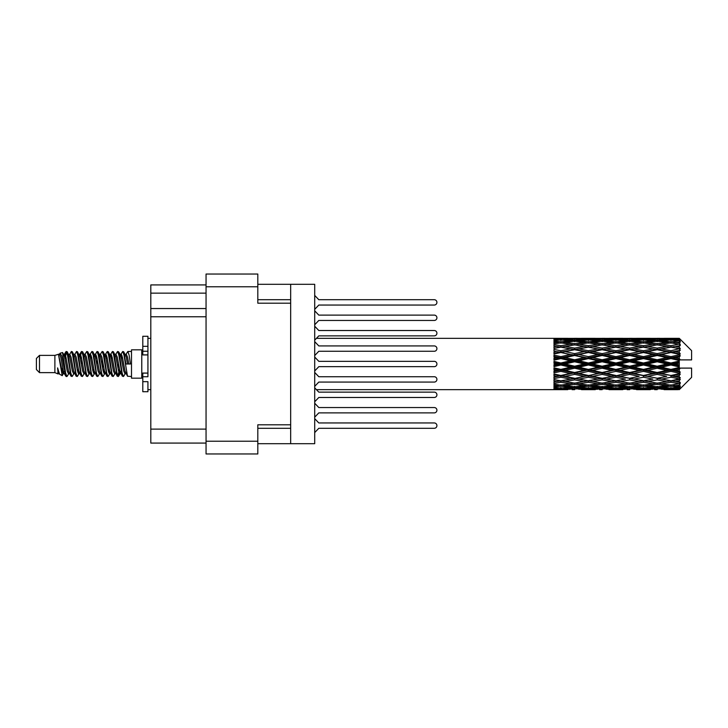 <?xml version="1.0" encoding="UTF-8"?>
<svg xmlns="http://www.w3.org/2000/svg" width="728" height="728" viewBox="0 0 728 728"><rect width="100%" height="100%" fill="white"/><g stroke="black" fill="none" stroke-linecap="round" stroke-linejoin="round"><path stroke-width="1.09" d="M290.672 424.797L257.812 424.797L257.812 453.963L206.051 453.963L206.051 274.037L257.812 274.037L257.812 303.203L290.672 303.203L290.672 443.689L257.812 443.689M290.672 443.689L314.705 443.689L314.705 284.311L290.672 284.311L290.672 303.203M257.812 284.311L290.672 284.311M206.051 293.138L150.805 293.138L150.805 284.921L206.051 284.921M206.051 443.079L150.805 443.079L150.805 429.111L206.051 429.111M206.051 316.762L150.805 316.762L150.805 429.111M150.805 293.138L150.805 308.545L206.051 308.545M150.805 316.762L150.805 308.545M314.705 417.171L318.809 412.885L434.243 412.885A2.666 2.666 -90 0 0 436.918 410.21A2.666 2.666 -90 0 0 434.243 407.544L318.809 407.544L314.705 403.248M314.705 324.752L318.809 320.457L434.243 320.457A2.666 2.666 -90 0 0 436.918 317.79A2.666 2.666 -90 0 0 434.243 315.115L318.809 315.115L314.705 310.829M314.705 309.345L318.809 305.05L434.243 305.05A2.666 2.666 -90 0 0 436.918 302.384A2.666 2.666 -90 0 0 434.243 299.709L318.809 299.709L314.705 295.422M314.705 432.578L318.809 428.291L434.243 428.291A2.666 2.666 -90 0 0 436.918 425.616A2.666 2.666 -90 0 0 434.243 422.95L318.809 422.95L314.705 418.655M318.809 428.291L434.243 428.291M434.243 422.95L318.809 422.95M318.809 320.457L434.243 320.457M434.243 315.115L318.809 315.115M318.809 412.885L434.243 412.885M434.243 407.544L318.809 407.544M318.809 305.05L434.243 305.05M434.243 299.709L318.809 299.709M314.705 340.149L318.809 335.863L434.243 335.863A2.666 2.666 -90 0 0 436.918 333.187A2.666 2.666 -90 0 0 434.243 330.521L318.809 330.521L314.705 326.235M318.809 335.863L434.243 335.863M434.243 330.521L318.809 330.521M314.705 401.765L318.809 397.479L434.243 397.479A2.666 2.666 -90 0 0 436.918 394.813A2.666 2.666 -90 0 0 434.243 392.137L318.809 392.137L314.705 387.851M318.809 397.479L434.243 397.479M434.243 392.137L318.809 392.137M314.705 370.962L318.809 366.666L434.243 366.666A2.666 2.666 -90 0 0 436.918 364A2.666 2.666 -90 0 0 434.243 361.334L318.809 361.334L314.705 357.039M318.809 366.666L434.243 366.666M434.243 361.334L318.809 361.334M314.705 386.368L318.809 382.073L434.243 382.073A2.666 2.666 -90 0 0 436.918 379.406A2.666 2.666 -90 0 0 434.243 376.731L318.809 376.731L314.705 372.445M318.809 382.073L434.243 382.073L318.809 382.073M434.243 376.731L318.809 376.731L434.243 376.731M314.705 355.555L318.809 351.269L434.243 351.269A2.666 2.666 -90 0 0 436.918 348.594A2.666 2.666 -90 0 0 434.243 345.927L318.809 345.927L314.705 341.632M318.809 351.269L434.243 351.269L318.809 351.269M434.243 345.927L318.809 345.927L434.243 345.927M39.485 372.627L39.485 355.373L36.4 358.458L36.4 369.542L39.485 372.627L54.882 372.627L58.094 373.955L58.677 373.346L58.213 373.746L59.496 373.746M39.485 355.373L54.882 355.373L54.882 372.627M131.495 364L131.495 378.169L141.769 378.169L141.769 349.831L131.495 349.831L131.495 364M54.882 355.373L58.458 354.281L62.235 375.666L59.523 374.174L57.594 367.886L58.094 373.955M62.745 367.94L62.071 370.952M62.235 375.666L64.628 370.907M60.087 353.216L62.544 352.534L64.31 364L64.31 368.796L61.825 356.056L60.087 353.216L59.023 354.654L59.496 354.254L60.779 357.102L63.345 370.898L64.164 373.346L65.047 373.419M115.506 354.654L117.581 351.469L118.864 355.137L122.349 376.212L123.714 376.212L125.607 373.009M117.581 351.469L118.582 351.788L119.501 355.137L122.077 372.863L123.36 376.531M120.466 354.991L122.713 351.469L123.997 355.137L127.491 376.212L131.495 376.531M125.78 354.654L127.846 351.469L129.129 355.137L130.421 364L125.926 364L123.714 351.788L126.244 357.102L127.527 364M64.31 368.796L66.23 376.531L67.24 376.212L69.124 373.009M64.31 364L65.593 372.863L66.876 376.531M64.628 357.093L66.23 351.469L67.513 355.137L71.007 376.212L72.372 376.212L74.083 373.346M66.23 351.469L67.24 351.788L68.159 355.137L70.725 372.863L72.008 376.531M68.478 354.254L69.761 354.254L71.371 351.469L72.654 355.137L76.14 376.212L77.505 376.212L79.388 373.009M77.869 372.381L78.378 369.142M71.371 351.469L72.372 351.788L73.291 355.137L75.858 372.863L77.141 376.531M78.324 373.419L78.751 370.907M73.61 354.254L74.893 354.254L76.504 351.469L77.787 355.137L81.272 376.212L82.637 376.212L84.348 373.346M76.504 351.469L77.505 351.788L78.424 355.137L80.999 372.863L82.282 376.531M80.025 357.093L81.636 351.469L82.919 355.137L86.414 376.212L87.779 376.212L89.48 373.346M88.133 372.381L88.643 369.142M81.636 351.469L82.637 351.788L83.565 355.137L86.132 372.863L87.415 376.531M88.598 373.419L89.016 370.907M84.703 354.654L86.769 351.469L88.052 355.137L91.546 376.212L92.911 376.212L94.795 373.009M93.275 372.381L93.785 369.142M86.769 351.469L87.779 351.788L88.698 355.137L91.264 372.863L92.547 376.531M93.73 373.419L94.158 370.907M89.662 354.991L91.91 351.469L93.193 355.137L96.678 376.212L98.043 376.212L99.754 373.346M91.91 351.469L92.911 351.788L93.83 355.137L96.396 372.863L97.679 376.531M94.149 354.254L95.441 354.254L97.042 351.469L98.326 355.137L101.811 376.212L103.176 376.212L105.059 373.009M103.54 372.381L104.049 369.142M97.042 351.469L98.043 351.788L98.963 355.137L101.538 372.863L102.821 376.531M103.995 373.419L104.422 370.907M100.1 354.654L102.175 351.469L103.458 355.137L106.952 376.212L108.317 376.212L110.201 373.009M108.672 372.381L109.182 369.142M102.175 351.469L103.176 351.788L104.104 355.137L106.67 372.863L107.953 376.531M109.136 373.419L109.564 370.907M105.059 354.991L107.307 351.469L108.59 355.137L112.085 376.212L113.45 376.212L115.16 373.346M107.307 351.469L108.317 351.788L109.236 355.137L111.803 372.863L113.086 376.531M110.201 354.991L112.449 351.469L113.732 355.137L117.217 376.212L118.582 376.212L119.829 370.907M117.9 376.276L119.456 369.142M112.449 351.469L113.45 351.788L114.369 355.137L116.935 372.863L118.218 376.531M65.001 358.859L66.557 351.724M80.398 358.859L80.917 355.619M90.299 357.093L90.727 354.582M90.672 358.859L91.182 355.619M95.432 357.093L95.859 354.582M95.805 358.859L96.314 355.619M105.706 357.093L106.133 354.582M106.079 358.859L106.588 355.619M110.838 357.093L111.266 354.582M111.211 358.859L111.721 355.619M121.112 357.093L121.531 354.582M121.485 358.859L121.995 355.619M122.713 351.469L123.714 351.788M675.247 364L679.279 363.054L679.279 364.946L675.247 364L670.952 364L615.915 375.876L574.629 383.128L565.155 381.572L574.629 379.898L584.093 381.572L588.388 380.871L592.683 381.572L602.156 379.898L611.611 381.572L602.156 383.128L574.629 378.487L553.99 382.009L553.99 383.392L560.869 382.3L570.324 383.783L560.869 385.121L553.99 384.166L553.99 385.349L556.574 385.676L553.99 385.995L553.99 386.968L560.869 386.204L570.324 387.232L560.869 388.088L553.99 387.478L553.99 388.224L556.574 388.415L553.99 388.597L553.99 389.098L570.324 389.216L553.99 389.653L567.74 389.653M647.738 364L657.193 361.78L666.666 364L657.193 366.22L647.738 364L643.443 364L574.629 378.487L560.869 380.826L553.99 379.579L553.99 381.126L556.574 381.572L560.869 380.871L565.155 381.572L553.99 379.707L553.99 381.126M620.22 364L629.665 361.78L639.139 364L629.665 366.22L620.22 364L615.915 364L553.99 377.204M592.683 364L602.156 361.78L611.611 364L602.156 366.22L592.683 364L588.388 364L553.99 371.617M565.155 364L574.629 361.78L584.093 364L574.629 366.22L565.155 364L560.869 364L553.99 365.547M553.99 389.653L316.452 389.671M567.74 338.347L553.99 338.347L570.324 338.784L553.99 338.902L553.99 339.403L556.574 339.585L553.99 339.767L553.99 340.513L560.869 339.912L570.324 340.768L560.869 341.796L553.99 341.032L553.99 342.005L556.574 342.324L553.99 342.651L553.99 343.834L560.869 342.879L570.324 344.217L560.869 345.7L553.99 344.608L553.99 345.991L556.574 346.428L553.99 346.874L553.99 348.421L560.869 347.174L570.324 348.912L560.869 350.76L553.99 349.404L553.99 351.105L556.574 351.633L553.99 352.17L553.99 353.99L560.869 352.525L570.324 354.545L560.869 356.647L553.99 355.109L553.99 357.029L556.574 357.612L553.99 358.203L553.99 360.187L560.869 358.595L570.324 360.779L560.869 362.99L553.99 361.379L553.99 363.39L556.574 364L553.99 364.61L553.99 366.621L560.869 365.01L570.324 367.221L560.869 369.405L553.99 367.813L553.99 369.797L556.574 370.388L553.99 370.971L553.99 372.891L560.869 371.353L570.324 373.455L560.869 375.475L553.99 374.01L553.99 375.83L556.574 376.367L553.99 376.895L553.99 378.596L560.869 377.24L570.324 379.088M679.279 338.338L675.247 338.374L679.279 338.338L680.307 339.357M679.279 338.729L670.952 339.294L661.497 338.784L679.279 338.729L680.307 339.621L679.279 338.456M679.279 339.312L679.279 339.894L675.247 339.585L679.279 339.312L680.307 339.994L679.279 338.829M679.279 340.659L670.952 341.796L661.497 340.768L670.952 339.912L679.279 340.659L680.307 341.296L679.279 339.894M679.279 341.832L679.279 342.843L675.247 342.324L680.307 342.142L679.279 340.886M679.279 344.044L670.952 345.7L661.497 344.217L670.952 342.879L680.307 344.389L679.279 342.843M679.279 345.745L679.279 347.129L675.247 346.428L680.307 345.654L679.279 344.389M679.279 348.694L670.952 350.76L661.497 348.912L670.952 347.174L680.307 348.721L679.279 347.129M679.279 350.814L679.279 352.47L675.247 351.633L680.307 350.332L679.279 349.131M679.279 354.299L679.279 354.8L670.952 356.647L661.497 354.545L670.952 352.525L679.279 354.299L680.307 354.008L679.279 352.47M679.279 356.702L679.279 358.531L675.247 357.612L679.279 356.702L680.307 355.856L679.279 354.8M679.279 360.515L679.279 361.052L670.952 362.99L661.497 360.779L670.952 358.595L679.279 360.515L679.279 359.896L680.28 359.896L679.279 358.531M680.28 359.896L691.6 359.896L691.6 350.65L679.843 338.893M679.279 363.054L679.279 361.052M679.279 366.948L679.279 367.485L670.952 369.405L661.497 367.221L670.952 365.01L679.279 366.948L679.279 364.946M679.843 389.107L691.6 377.35L691.6 368.104L679.279 368.104L679.279 367.485M679.279 369.469L679.279 371.298L675.247 370.388L679.279 369.469L680.28 368.104M679.279 373.2L679.279 373.701L670.952 375.475L661.497 373.455L670.952 371.353L679.279 373.2L680.307 372.144L679.279 371.298M679.279 375.53L679.279 377.186L675.247 376.367L679.279 375.53L680.307 373.992L679.279 373.701M679.279 378.869L670.952 380.826L661.497 379.088L670.952 377.24L679.279 378.869L680.307 377.668L679.279 377.186M679.279 380.871L679.279 382.255L675.247 381.572L679.279 380.871L680.307 379.279L679.279 379.306M679.279 383.611L670.952 385.121L661.497 383.783L670.952 382.3L679.279 383.611L680.307 382.346L679.279 382.255M679.279 385.158L679.279 386.168L675.247 385.676L679.279 385.158L680.307 383.611L679.279 383.956M679.279 387.114L670.952 388.088L661.497 387.232L670.952 386.204L679.279 387.114L680.307 385.858L679.279 386.168M679.279 388.106L679.279 388.688L675.247 388.415L679.279 388.106L680.307 386.704L679.279 387.341M664.082 389.653L670.952 389.671L661.497 389.216L670.952 388.707L679.279 389.171L680.307 388.006L679.279 388.688M679.279 389.171L670.952 389.544M679.279 389.544L675.247 389.626L679.279 389.544L680.307 388.379L679.279 389.271M680.307 388.643L679.279 389.662L680.307 388.643M581.517 389.653L595.267 389.653M574.629 389.671L572.044 389.671M557.302 389.444L556.574 389.626M571.826 388.852L570.324 389.216M564.437 389.444L565.155 389.626M574.629 389.389L574.629 388.206M584.821 389.444L584.093 389.626M588.388 389.671L578.933 389.216L588.388 388.707L597.861 389.216L588.388 389.544M609.027 389.653L622.804 389.653M602.156 389.671L599.572 389.671M574.629 389.007L565.155 388.415L574.629 387.642L584.093 388.415L574.629 389.007M558.749 387.906L556.574 388.415M573.109 386.614L570.324 387.232M560.869 388.707L560.869 387.442M562.999 387.906L565.155 388.415M574.629 387.642L574.629 386.304M586.258 387.906L584.093 388.415M577.44 388.852L578.933 389.216M588.388 388.707L588.388 387.442M599.353 388.852L597.861 389.216M591.955 389.444L592.683 389.626M602.156 389.389L602.156 388.206M612.339 389.444L611.611 389.626M615.915 389.671L606.442 389.216L615.915 388.707L625.379 389.216L615.915 389.544M636.554 389.653L650.313 389.653M629.665 389.671L627.09 389.671M602.156 389.007L592.683 388.415L602.156 387.642L611.611 388.415L602.156 389.007M588.388 388.088L578.933 387.232L588.388 386.204L597.861 387.232L588.388 388.088M574.629 386.786L565.155 385.676L574.629 384.411L584.093 385.676L574.629 386.786M559.923 384.994L556.574 385.676M574.629 384.411L574.629 382.992L570.324 383.783M560.869 386.204L560.869 384.812M561.825 384.994L565.155 385.676M587.432 384.994L584.093 385.676M576.157 386.614L578.933 387.232M588.388 386.204L588.388 384.812M600.636 386.614L597.861 387.232M590.517 387.906L592.683 388.415M602.156 387.642L602.156 386.304M613.777 387.906L611.611 388.415M604.959 388.852L606.442 389.216M615.915 388.707L615.915 387.442M626.872 388.852L625.379 389.216M619.492 389.444L620.22 389.626M629.665 389.389L629.665 388.206M639.866 389.444L639.139 389.626M643.443 389.671L633.97 389.216L643.443 388.707L652.889 389.216L643.443 389.544M670.952 389.671L677.832 389.653M657.193 389.671L654.609 389.671M629.665 389.007L620.22 388.415L629.665 387.642L639.139 388.415L629.665 389.007M615.915 388.088L606.442 387.232L615.915 386.204L625.379 387.232L615.915 388.088M602.156 386.786L592.683 385.676L602.156 384.411L611.611 385.676L602.156 386.786M588.388 385.121L578.933 383.783L588.388 382.3L597.861 383.783L588.388 385.121M560.869 380.826L560.869 382.3M574.629 379.898L574.629 378.487L578.933 379.088L588.388 377.24L597.861 379.088L588.388 380.826L578.933 379.088M574.629 382.992L578.933 383.783M588.388 382.3L588.388 380.826M602.156 384.411L602.156 382.992L597.861 383.783M589.334 384.994L592.683 385.676M614.96 384.994L611.611 385.676M603.676 386.614L606.442 387.232M615.915 386.204L615.915 384.812M628.155 386.614L625.379 387.232M618.045 387.906L620.22 388.415M629.665 387.642L629.665 386.304M641.313 387.906L639.139 388.415M632.468 388.852L633.97 389.216M643.443 388.707L643.443 387.442M654.39 388.852L652.889 389.216M647.01 389.444L647.738 389.626M657.193 389.389L657.193 388.206M667.394 389.444L666.666 389.626M657.193 389.007L647.738 388.415L657.193 387.642L666.666 388.415L657.193 389.007M643.443 388.088L633.97 387.232L643.443 386.204L652.889 387.232L643.443 388.088M629.665 386.786L620.22 385.676L629.665 384.411L639.139 385.676L629.665 386.786M615.915 385.121L606.442 383.783L615.915 382.3L625.379 383.783L615.915 385.121M574.629 378.269L565.155 376.367L574.629 374.383L584.093 376.367L574.629 378.487L560.869 375.876L556.574 376.367M560.869 375.475L565.155 376.367M574.629 374.383L574.629 373.073L570.324 373.455M560.869 377.24L560.869 375.876L553.99 374.492L553.99 375.83M588.388 377.24L588.388 375.876L584.093 376.367M602.156 379.898L602.156 378.487L597.861 379.088M615.915 382.3L615.915 380.871L611.611 381.572L615.915 380.871L620.22 381.572L629.665 379.898L639.139 381.572L629.665 383.128L602.156 378.487L606.442 379.088L615.915 377.24L625.379 379.088L615.915 380.826L606.442 379.088M602.156 382.992L606.442 383.783M629.665 384.411L629.665 382.992L625.379 383.783M616.862 384.994L620.22 385.676M642.487 384.994L639.139 385.676M631.185 386.614L633.97 387.232M643.443 386.204L643.443 384.812M655.673 386.614L652.889 387.232M645.572 387.906L647.738 388.415M657.193 387.642L657.193 386.304M668.832 387.906L666.666 388.415M660.005 388.852L661.497 389.216M670.952 388.707L670.952 387.442M674.519 389.444L675.247 389.626M657.193 386.786L647.738 385.676L657.193 384.411L666.666 385.676L657.193 386.786M643.443 385.121L633.97 383.783L643.443 382.3L652.889 383.783L643.443 385.121M602.156 378.269L592.683 376.367L602.156 374.383L611.611 376.367L602.156 378.487L588.388 375.876L592.683 376.367M588.388 375.475L578.933 373.455L588.388 371.353L597.861 373.455L588.388 375.876L574.629 373.073L578.933 373.455M574.629 372.509L565.155 370.388L574.629 368.213L584.093 370.388L574.629 372.509L574.629 373.073L560.869 370.133L556.574 370.388M560.869 369.405L560.869 370.133L565.155 370.388M574.629 368.213L574.629 367.085L570.324 367.221M560.869 371.353L560.869 370.133L553.99 368.614L553.99 369.797M588.388 371.353L588.388 370.133L584.093 370.388M602.156 374.383L602.156 373.073L597.861 373.455M615.915 377.24L615.915 375.876L611.611 376.367M615.915 380.826L625.379 379.088M629.665 379.898L629.665 378.487L633.97 379.088L643.443 377.24L652.889 379.088L643.443 380.826L633.97 379.088M643.443 382.3L643.443 380.871L639.139 381.572L643.443 380.871L647.738 381.572L657.193 379.898L666.666 381.572L657.193 383.128L615.915 375.876L620.22 376.367L629.665 374.383L639.139 376.367L629.665 378.269L620.22 376.367M629.665 382.992L633.97 383.783M657.193 384.411L657.193 382.992L652.889 383.783M644.389 384.994L647.738 385.676M670.006 384.994L666.666 385.676M658.713 386.614L661.497 387.232M670.952 386.204L670.952 384.812M673.082 387.906L675.247 388.415M615.915 375.475L606.442 373.455L615.915 371.353L625.379 373.455L615.915 375.876L602.156 373.073L606.442 373.455M602.156 372.509L592.683 370.388L602.156 368.213L611.611 370.388L602.156 372.509L602.156 373.073L588.388 370.133L592.683 370.388M588.388 369.405L578.933 367.221L588.388 365.01L597.861 367.221L588.388 369.405L588.388 370.133L574.629 367.085L578.933 367.221M560.869 362.99L560.869 364L556.574 364M574.629 361.78L574.629 360.915L560.869 364L553.99 362.453L553.99 363.39M574.629 359.787L565.155 357.612L574.629 355.491L584.093 357.612L574.629 359.787L574.629 360.915L570.324 360.779M560.869 365.01L560.869 364L574.629 367.085L574.629 366.22M588.388 365.01L588.388 364L584.093 364M602.156 368.213L602.156 367.085L597.861 367.221M615.915 371.353L615.915 370.133L611.611 370.388M629.665 374.383L629.665 373.073L625.379 373.455M629.665 378.269L639.139 376.367M643.443 377.24L643.443 375.876L647.738 376.367L657.193 374.383L666.666 376.367L657.193 378.269L647.738 376.367M643.443 380.826L652.889 379.088M657.193 379.898L657.193 378.487L661.497 379.088M670.952 382.3L670.952 380.871L667.521 381.426L670.952 380.871L675.247 381.572L629.665 373.073L633.97 373.455L643.443 371.353L652.889 373.455L643.443 375.475L633.97 373.455M657.193 382.992L661.497 383.783M671.908 384.994L675.247 385.676M629.665 372.509L620.22 370.388L629.665 368.213L639.139 370.388L629.665 372.509L629.665 373.073L615.915 370.133L620.22 370.388M615.915 369.405L606.442 367.221L615.915 365.01L625.379 367.221L615.915 369.405L615.915 370.133L602.156 367.085L606.442 367.221M588.388 362.99L578.933 360.779L588.388 358.595L597.861 360.779L588.388 362.99L588.388 364L574.629 360.915L578.933 360.779M560.869 356.647L560.869 357.867L553.99 359.386M574.629 355.491L574.629 354.927L560.869 357.867L556.574 357.612M574.629 353.617L565.155 351.633L574.629 349.731L584.093 351.633L574.629 353.617L574.629 354.927L570.324 354.545M560.869 358.595L560.869 357.867L565.155 357.612M588.388 358.595L588.388 357.867L574.629 360.915L553.99 356.383L553.99 357.029M588.388 356.647L578.933 354.545L588.388 352.525L597.861 354.545L588.388 356.647L588.388 357.867L584.093 357.612M602.156 361.78L602.156 360.915L588.388 364L602.156 367.085L602.156 366.22M602.156 359.787L592.683 357.612L602.156 355.491L611.611 357.612L602.156 359.787L602.156 360.915L597.861 360.779M615.915 365.01L615.915 364L611.611 364M629.665 368.213L629.665 367.085L625.379 367.221M643.443 371.353L643.443 370.133L639.139 370.388M643.443 375.475L657.193 373.073L652.889 373.455M657.193 374.383L657.193 373.073L661.497 373.455M657.193 378.269L666.666 376.367M670.952 377.24L670.952 375.876L675.247 376.367M670.952 380.826L680.307 379.279M657.193 372.509L647.738 370.388L657.193 368.213L666.666 370.388L657.193 372.509L657.193 373.073L643.443 370.133L647.738 370.388M643.443 369.405L633.97 367.221L643.443 365.01L652.889 367.221L643.443 369.405L643.443 370.133L629.665 367.085L633.97 367.221M615.915 362.99L606.442 360.779L615.915 358.595L625.379 360.779L615.915 362.99L615.915 364L602.156 360.915L606.442 360.779M560.869 350.76L560.869 352.125L553.99 353.508M574.629 349.731L560.869 352.125L556.574 351.633M574.629 348.102L565.155 346.428L574.629 344.872L584.093 346.428L574.629 348.102L574.629 349.513L570.324 348.912M560.869 352.525L565.155 351.633M588.388 352.525L574.629 354.927L578.933 354.545M588.388 350.76L578.933 348.912L588.388 347.174L597.861 348.912L588.388 350.76L588.388 352.125L584.093 351.633M602.156 355.491L602.156 354.927L588.388 357.867L592.683 357.612M602.156 353.617L592.683 351.633L602.156 349.731L611.611 351.633L602.156 353.617L602.156 354.927L597.861 354.545M615.915 358.595L615.915 357.867L602.156 360.915L553.99 351.105M615.915 356.647L606.442 354.545L615.915 352.525L625.379 354.545L615.915 356.647L615.915 357.867L611.611 357.612M629.665 361.78L629.665 360.915L615.915 364L629.665 367.085L629.665 366.22M629.665 359.787L620.22 357.612L629.665 355.491L639.139 357.612L629.665 359.787L629.665 360.915L625.379 360.779M643.443 365.01L643.443 364L639.139 364M657.193 368.213L657.193 367.085L652.889 367.221M670.952 371.353L670.952 370.133L657.193 373.073L670.952 375.475M670.952 369.405L670.952 370.133L666.666 370.388M680.307 373.992L670.952 375.876L680.307 377.668M643.443 362.99L633.97 360.779L643.443 358.595L652.889 360.779L643.443 362.99L643.443 364L629.665 360.915L633.97 360.779M560.869 345.7L560.869 347.129L553.99 348.293M588.388 347.174L574.629 349.513L556.574 346.428L560.869 347.129L565.155 346.428L560.869 347.174M574.629 343.589L565.155 342.324L574.629 341.214L584.093 342.324L574.629 343.589L574.629 345.008L570.324 344.217M602.156 349.731L584.093 346.428L588.388 347.129L602.156 344.872L611.611 346.428L602.156 348.102L592.683 346.428L588.388 347.129L588.388 345.7L578.933 344.217L588.388 342.879L597.861 344.217L588.388 345.7M602.156 348.102L602.156 349.513L588.388 352.125L574.629 349.513L578.933 348.912M615.915 347.174L625.379 348.912L615.915 350.76L606.442 348.912L615.915 347.129L602.156 349.513L597.861 348.912M615.915 352.525L602.156 354.927L588.388 352.125L592.683 351.633M615.915 350.76L615.915 352.125L611.611 351.633M629.665 355.491L629.665 354.927L615.915 357.867L602.156 354.927L606.442 354.545M629.665 353.617L620.22 351.633L629.665 349.731L639.139 351.633L629.665 353.617L629.665 354.927L625.379 354.545M643.443 358.595L643.443 357.867L629.665 360.915L615.915 357.867L620.22 357.612M643.443 356.647L633.97 354.545L643.443 352.525L652.889 354.545L643.443 356.647L643.443 357.867L639.139 357.612M657.193 361.78L657.193 360.915L643.443 364L657.193 367.085L661.497 367.221M657.193 359.787L647.738 357.612L657.193 355.491L666.666 357.612L657.193 359.787L657.193 360.915L652.889 360.779M657.193 366.22L657.193 367.085L670.952 370.133L675.247 370.388M670.952 365.01L670.952 364L666.666 364M680.143 368.104L670.952 370.133L680.307 372.144M559.923 343.006L556.574 342.324M560.869 341.796L560.869 343.188M573.109 341.387L570.324 340.768M561.825 343.006L565.155 342.324M587.432 343.006L584.093 342.324M574.629 345.008L578.933 344.217M602.156 343.589L592.683 342.324L602.156 341.214L611.611 342.324L602.156 343.589L602.156 345.008L597.861 344.217M629.665 349.731L611.611 346.428L615.915 347.129L629.665 344.872L639.139 346.428L629.665 348.102L620.22 346.428L615.915 347.129L615.915 345.7L606.442 344.217L615.915 342.879L625.379 344.217L615.915 345.7M629.665 348.102L629.665 349.513L615.915 352.125L602.156 349.513L606.442 348.912M643.443 347.174L652.889 348.912L643.443 350.76L633.97 348.912L643.443 347.129L629.665 349.513L625.379 348.912M643.443 352.525L629.665 354.927L615.915 352.125L620.22 351.633M643.443 350.76L643.443 352.125L639.139 351.633M657.193 355.491L657.193 354.927L643.443 357.867L629.665 354.927L633.97 354.545M657.193 353.617L647.738 351.633L657.193 349.731L666.666 351.633L657.193 353.617L657.193 354.927L652.889 354.545M670.952 358.595L670.952 357.867L657.193 360.915L643.443 357.867L647.738 357.612M670.952 356.647L670.952 357.867L666.666 357.612M670.952 362.99L670.952 364L657.193 360.915L661.497 360.779M679.279 362.125L670.952 364L679.279 365.875M588.388 341.796L578.933 340.768L588.388 339.912L597.861 340.768L588.388 341.796L588.388 343.188M574.629 340.358L565.155 339.585L574.629 338.993L584.093 339.585L574.629 340.358L574.629 341.696M558.74 340.085L556.574 339.585M560.869 339.294L560.869 340.558M571.826 339.148L570.324 338.784M562.999 340.094L565.155 339.585M586.258 340.094L584.093 339.585M576.157 341.387L578.933 340.768M600.636 341.387L597.861 340.768M589.334 343.006L592.683 342.324M614.96 343.006L611.611 342.324M602.156 345.008L606.442 344.217M629.665 343.589L620.22 342.324L629.665 341.214L639.139 342.324L629.665 343.589L629.665 345.008L625.379 344.217M657.193 349.731L639.139 346.428L643.443 347.129L657.193 344.872L666.666 346.428L657.193 348.102L647.738 346.428L643.443 347.129L643.443 345.7L633.97 344.217L643.443 342.879L652.889 344.217L643.443 345.7M657.193 348.102L657.193 349.513L643.443 352.125L629.665 349.513L633.97 348.912M670.952 347.174L657.193 349.513L652.889 348.912M670.952 352.525L657.193 354.927L643.443 352.125L647.738 351.633M670.952 350.76L670.952 352.125L666.666 351.633M680.307 355.856L670.952 357.867L657.193 354.927L661.497 354.545M680.143 359.896L670.952 357.867L675.247 357.612M615.915 341.796L606.442 340.768L615.915 339.912L625.379 340.768L615.915 341.796L615.915 343.188M602.156 340.358L592.683 339.585L602.156 338.993L611.611 339.585L602.156 340.358L602.156 341.696M588.388 339.294L578.933 338.784L597.861 338.784L588.388 339.294L588.388 340.558M574.629 338.611L565.155 338.374L584.093 338.374L574.629 338.611L574.629 339.794M574.629 338.329L577.222 338.329M557.302 338.556L556.574 338.374M564.437 338.556L565.155 338.374M584.821 338.556L584.093 338.374M577.44 339.148L578.933 338.784M599.353 339.148L597.861 338.784M590.517 340.094L592.683 339.585M613.777 340.094L611.611 339.585M603.676 341.387L606.442 340.768M628.155 341.387L625.379 340.768M616.862 343.006L620.22 342.324M642.487 343.006L639.139 342.324M629.665 345.008L633.97 344.217M657.193 343.589L647.738 342.324L657.193 341.214L666.666 342.324L657.193 343.589L657.193 345.008L652.889 344.217M680.307 348.721L666.666 346.428L670.952 347.129L674.392 346.574L670.952 347.129L670.952 345.7M680.307 350.332L670.952 352.125L657.193 349.513L661.497 348.912M680.307 354.008L670.952 352.125L675.247 351.633M643.443 341.796L633.97 340.768L643.443 339.912L652.889 340.768L643.443 341.796L643.443 343.188M629.665 340.358L620.22 339.585L629.665 338.993L639.139 339.585L629.665 340.358L629.665 341.696M615.915 339.294L606.442 338.784L625.379 338.784L615.915 339.294L615.915 340.558M602.156 338.611L592.683 338.374L611.611 338.374L602.156 338.611L602.156 339.794M602.156 338.329L604.74 338.329M595.267 338.347L581.517 338.347M591.955 338.556L592.683 338.374M612.339 338.556L611.611 338.374M604.959 339.148L606.442 338.784M626.872 339.148L625.379 338.784M618.045 340.094L620.22 339.585M641.313 340.094L639.139 339.585M631.185 341.387L633.97 340.768M655.673 341.387L652.889 340.768M644.389 343.006L647.738 342.324M670.006 343.006L666.666 342.324M657.193 345.008L661.497 344.217M657.193 340.358L647.738 339.585L657.193 338.993L666.666 339.585L657.193 340.358L657.193 341.696M643.443 339.294L633.97 338.784L652.889 338.784L643.443 339.294L643.443 340.558M629.665 338.611L620.22 338.374L639.139 338.374L629.665 338.611L629.665 339.794M629.665 338.329L632.25 338.329M622.804 338.347L609.027 338.347M619.492 338.556L620.22 338.374M639.866 338.556L639.139 338.374M632.468 339.148L633.97 338.784M654.39 339.148L652.889 338.784M645.572 340.094L647.738 339.585M668.832 340.094L666.666 339.585M658.713 341.387L661.497 340.768M670.952 341.796L670.952 343.188M671.908 343.006L675.247 342.324M657.193 338.611L647.738 338.374L666.666 338.374L657.193 338.611L657.193 339.794M657.193 338.329L659.777 338.329M650.313 338.347L636.554 338.347M647.01 338.556L647.738 338.374M667.394 338.556L666.666 338.374M660.005 339.148L661.497 338.784M670.952 339.294L670.952 340.558M673.082 340.094L675.247 339.585M677.832 338.347L664.082 338.347M674.519 338.556L675.247 338.374M57.594 373.073L58.213 373.746M63.09 354.381L63.809 354.654L64.628 357.102L67.194 370.898L68.478 373.746L68.942 373.346M72.372 351.788L74.893 357.102L77.468 370.898L78.751 373.746L79.216 373.346M81.318 364L81.955 360.269M82.637 351.788L85.167 357.102L87.733 370.898L89.016 373.746L90.299 373.746M92.911 351.788L95.441 357.102L98.007 370.898L99.29 373.746L100.573 373.746M101.856 364L102.493 360.269M103.176 351.788L105.706 357.102L108.272 370.898L109.555 373.746L110.028 373.346M113.45 351.788L115.98 357.102L118.546 370.898L119.829 373.746L121.112 370.907M57.594 367.886L59.523 374.174M63.982 354.991L64.628 354.254L65.911 357.102L68.478 370.898L71.007 376.212M74.893 354.254L76.185 357.102L78.751 370.898L81.272 376.212M83.884 354.254L85.167 354.254L86.45 357.102L89.016 370.898L91.546 376.212M95.441 354.254L96.724 357.102L99.29 370.898L101.811 376.212M102.493 367.731L103.139 364M105.242 354.654L105.706 354.254L106.989 357.102L109.555 370.898L112.085 376.212M114.687 354.254L115.98 354.254L117.263 357.102L119.829 370.898L122.349 376.212M124.961 354.254L126.244 354.254L127.527 357.102L128.811 364M58.458 354.281L62.062 370.898L63.345 373.746L63.809 373.346M67.24 351.788L69.761 357.102L72.327 370.898L73.61 373.746L74.893 373.746M77.505 351.788L80.035 357.102L82.601 370.898L83.884 373.746L85.167 373.746M87.779 351.788L90.299 357.102L92.865 370.898L94.149 373.746L94.622 373.346M96.724 364L97.361 360.269M98.043 351.788L100.573 357.102L103.139 370.898L104.422 373.746L104.887 373.346M108.317 351.788L110.838 357.102L113.404 370.898L114.687 373.746L115.98 373.746M120.648 354.654L121.112 354.254L119.829 354.254L121.112 357.102L123.678 370.898L124.961 373.746L125.425 373.346M69.761 354.254L71.044 357.102L73.61 370.898L76.14 376.212M78.751 357.093L80.035 354.254L81.318 357.102L83.884 370.898L86.414 376.212M89.835 354.654L90.299 354.254L91.582 357.102L94.149 370.898L96.678 376.212M99.29 354.254L100.573 354.254L101.856 357.102L104.422 370.898L106.952 376.212M109.555 354.254L110.838 354.254L112.121 357.102L114.687 370.898L117.217 376.212M117.9 367.731L118.546 364M121.112 354.254L122.395 357.102L124.961 370.898L127.491 376.212M553.99 338.902L553.99 340.131M553.99 341.032L553.99 342.406M553.99 344.608L553.99 346.037M553.99 349.404L553.99 350.796M553.99 355.109L553.99 356.383M553.99 361.379L553.99 362.453M553.99 367.813L553.99 368.614M553.99 374.01L553.99 374.492M553.99 384.166L553.99 385.349M553.99 387.478L553.99 388.224M553.99 388.452L553.99 389.58M147.93 373.073L142.797 373.073L142.797 376.731L147.93 376.731L147.93 346.328L142.797 346.328L142.797 336.272L147.93 336.272L147.93 351.269L142.797 351.269L142.797 354.927L147.93 354.927M142.797 376.731L142.797 391.728L147.93 391.728L147.93 381.672L142.797 381.672M142.797 346.328L142.797 351.269M206.051 441.232L257.812 441.232M257.812 286.768L206.051 286.768M257.812 428.291L290.672 428.291M290.672 299.709L257.812 299.709M147.93 354.882L142.797 354.882M147.93 373.118L142.797 373.118M141.769 374.784L142.797 374.784M558.294 389.671L563.445 389.671M316.452 338.329L553.99 338.329M558.294 338.329L563.445 338.329M585.803 389.671L590.972 389.671M613.322 389.671L618.5 389.671M640.858 389.671L646.027 389.671M668.377 389.671L673.537 389.671M585.803 338.329L590.972 338.329M613.322 338.329L618.5 338.329M640.858 338.329L646.027 338.329M668.377 338.329L673.537 338.329M127.846 351.469L131.495 351.469M141.769 353.216L142.797 353.216M62.544 352.534L63.809 354.654M118.582 376.212L120.293 373.346M63.345 354.254L64.628 354.254M68.478 373.746L69.761 373.746M78.751 373.746L80.035 373.746M104.422 354.254L105.706 354.254M109.555 373.746L110.838 373.746M119.829 373.746L121.112 373.746M64.164 354.654L65.875 351.788M118.582 351.788L120.293 354.654M58.213 354.254L59.496 354.254M63.345 373.746L64.628 373.746M78.751 354.254L80.035 354.254M89.016 354.254L90.299 354.254M94.149 373.746L95.441 373.746M104.422 373.746L105.706 373.746M124.961 373.746L126.244 373.746M64.164 373.346L65.875 376.212M79.561 354.654L81.272 351.788M147.93 389.671L150.805 389.671M147.93 338.329L150.805 338.329"/></g></svg>
